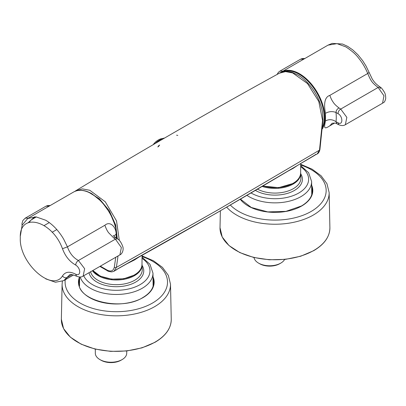<?xml version="1.0" encoding="UTF-8"?>
<svg xmlns="http://www.w3.org/2000/svg" width="406" height="406" viewBox="0 0 406 406"><rect width="100%" height="100%" fill="white"/><g stroke="black" fill="none" stroke-linecap="round" stroke-linejoin="round"><path stroke-width="0.61" d="M156.843 142.496A15.672 9.049 -60 0 1 157.457 141.907A15.672 9.049 -60 0 1 160.7 139.471A15.672 9.049 -60 0 1 164.44 138.06M155.64 143.201A13.611 7.856 -60 0 1 156.427 142.425A13.611 7.856 -60 0 1 159.243 140.309L160.7 139.471M153.412 144.511A13.611 7.856 -60 0 1 155.686 141.998A13.611 7.856 -60 0 1 158.502 139.882A13.611 7.856 -60 0 1 162.562 138.578M153.184 144.643A13.165 7.597 -60 0 1 155.462 142.11A13.165 7.597 -60 0 1 158.188 140.065A13.165 7.597 -60 0 1 158.345 139.979M254.029 257.551A15.707 9.069 0 0 0 258.561 263.113A15.707 9.069 0 0 0 280.769 263.113A15.707 9.069 0 0 0 284.631 259.449M116.339 238.083L116.126 234.166C116.405 227.771 110.432 220.367 104.865 225.259L67.442 246.863C69.639 253.187 73.298 257.734 78.419 260.505C76.759 261.586 75.851 263.103 75.689 265.052C78.16 266.686 79.51 268.939 79.733 271.822C79.51 274.466 78.165 275.263 75.689 274.228L76.546 276.197C79.378 277.303 81.57 277.273 83.134 276.095L119.907 254.866L121.353 247.543L115.416 239.144L117.425 238.819C119.445 239.814 121.252 242.438 122.84 246.696C123.972 250.817 121.48 254.41 119.902 254.866M95.308 349.13L95.308 353.179A15.707 9.069 0 0 0 99.912 359.589A15.707 9.069 0 0 0 122.12 359.589A15.707 9.069 0 0 0 126.723 353.179L126.723 350.967M139.415 256.744L134.538 259.931L127.088 263.672M298.009 165.1L293.188 168.338L287.311 171.474M380.351 88.747L380.016 87.011L378.123 87.473C371.805 82.58 370.861 80.926 367.734 73.491L329.784 95.405C323.242 97.501 324.358 107.707 325.47 113.299L325.47 120.947C324.364 126.865 323.242 130.174 329.784 125.845L334.569 123.079M369.13 72.441L367.734 73.491C365.385 67.787 362.289 62.585 358.437 57.891C355.96 54.45 351.794 50.796 345.942 46.934L337.031 43.645L328.007 45.147L332.154 43.396L342.517 44.031L347.673 46.386L352.763 49.902L357.859 54.698L362.665 60.656L366.06 66.066L372.317 79.165C374.809 82.733 375.438 83.555 380.016 87.011C380.935 87.234 382.381 88.95 384.36 92.152C385.279 93.634 385.725 95.801 385.7 98.648C384.477 103.5 383.086 102.363 382.564 103.225L383.959 95.775L378.123 87.473L340.71 109.077L338.985 107.93C337.147 108.94 336.153 110.457 336.006 112.477C332.468 111.107 328.956 111.381 325.47 113.299M325.47 120.947C328.956 119.054 332.468 119.308 336.006 121.714L337.046 123.921C335.99 122.749 332.707 123.079 331.91 123.414L332.24 123.236M332.042 123.363L329.784 125.845M329.784 95.405C331.347 99.231 331.474 99.663 333.473 102.616C334.503 104.169 336.341 105.936 338.985 107.93M304.881 58.5L302.155 58.591L300.541 59.215L303.932 59.048M283.099 71.075L279.82 71.182L278.501 72.207L277.004 74.516M337.046 123.921L338.797 124.738M338.792 124.738L338.066 122.8C343.085 125.769 343.085 116.314 338.066 113.685C338.096 111.721 338.974 110.183 340.71 109.077L346.846 117.37L345.344 124.713C343.638 125.824 341.451 125.835 338.792 124.738M117.644 268.894L117.095 269.279M300.283 163.75L314.726 155.128M100.967 360.203L99.912 359.589L100.967 360.203A14.21 8.206 -0 0 0 121.064 360.203L122.12 359.589M118.024 255.958L116.395 267.397L114.01 271.259L117.811 268.782L217.306 212.597L314.609 155.376M317.182 153.96L319.497 150.134L322.552 120.409L318.776 101.434L307.504 83.565L292.67 72.933L285.519 71.613L279.394 73.192C281.881 71.319 288.377 70.852 293.02 72.725L298.243 75.196C304.124 78.749 309.326 83.941 313.848 90.761C318.568 98.049 321.491 105.535 322.623 113.223L322.968 119.912L319.913 149.581C319.349 151.91 318.436 153.372 317.182 153.96L314.168 155.503M100.338 266.163L107.022 270.026A1.497 0.863 120 0 0 107.331 270.711C107.813 271.259 109.31 271.66 111.828 271.903L113.924 271.304M107.022 270.026C110.924 271.954 113.35 271.005 114.309 267.184L115.756 257.262M117.304 238.738L115.664 224.99L109.265 210.678L99.419 198.838L88.229 191.942M75.623 190.85L82.306 188.871L89.807 190.282L105.281 201.802L116.522 220.894L119.318 240.423M316.035 154.539L315.726 154.275M34.683 216.789L28.278 222.625M56.81 229.568L52.115 232.283M69.791 274.76L63.696 280.647L67.442 277.303C65.686 278.252 64.026 277.811 62.473 275.978C52.069 292.589 19.021 262.829 20.3 237.992C19.021 211.683 52.069 220.077 62.473 248.705L67.442 246.863L63.696 239.195L67.442 246.863M45.746 220.25C52.714 224.391 58.697 230.704 63.696 239.195C58.697 230.704 52.714 224.391 45.746 220.25L36.032 216.87L27.801 218.469L36.032 216.87L45.746 220.25M20.376 235.871L22.142 225.157L27.801 218.469L22.142 225.157L20.376 235.871M45.746 278.871L55.46 282.246L63.696 280.647L55.46 282.246L45.746 278.871M117.425 238.819L115.624 237.581L113.751 237.962L115.416 239.144L78.419 260.505L84.651 268.701L83.134 276.095M116.126 234.166L113.751 236.211M113.751 237.962L108.432 232.547C106.484 229.517 106.387 229.136 104.865 225.259M29.176 222.305L30.957 220.133L32.916 218.895L34.688 216.799M49.299 222.584L44.168 225.548M28.471 218.083L25.192 218.189L45.914 206.228L49.299 206.055M259.617 263.722L258.561 263.113L259.617 263.722A14.21 8.206 -0 0 0 279.714 263.722L280.769 263.113M300.648 172.423L300.709 173.149A25.766 14.875 180 0 1 293.173 184.035A25.766 14.875 180 0 1 262.114 186.415M257.455 189.16A25.959 14.986 0 0 0 293.31 188.688A25.959 14.986 0 0 0 300.902 177.721L300.709 173.149M300.739 173.829A27.456 15.849 180 0 1 294.365 190.48A27.456 15.849 180 0 1 255.379 190.384M251.02 192.951A33.683 19.447 0 0 0 298.77 193.017A33.683 19.447 0 0 0 300.684 166.724M300.689 165.623L308.631 172.707L311.625 181.558A36.672 21.173 180 0 1 300.882 196.661A36.672 21.173 180 0 1 246.934 195.347M116.933 238.489A35.901 20.726 -120 0 0 91.553 193.804A35.901 20.726 -120 0 0 73.608 192.023L27.801 218.469M67.442 277.303L72.055 274.639M75.689 274.228C69.634 271.091 65.229 271.675 62.473 275.978C52.069 292.589 19.021 262.829 20.3 237.992C19.021 211.683 52.069 220.077 62.473 248.705C65.234 256.201 69.634 261.652 75.689 265.052M153.016 276.831A37.844 21.848 180 0 1 143.064 297.588A37.844 21.848 180 0 1 97.81 301.196A37.844 21.848 180 0 1 79.51 277.029M79.576 278.445A37.393 21.589 0 0 0 78.911 282.505C77.018 300.633 121.394 311.427 142.836 297.562C149.956 293.31 153.58 288.285 153.696 282.505A37.393 21.589 0 0 0 153.032 278.445M77.45 342.055A54.947 31.724 0 0 0 155.158 342.055A54.947 31.724 0 0 0 171.246 319.233L170.5 284.149A54.196 31.292 180 0 1 154.625 306.662A54.196 31.292 180 0 1 77.982 306.662A54.196 31.292 180 0 1 62.108 284.149L61.362 319.233A54.947 31.724 0 0 0 77.45 342.055M65.264 279.744A51.207 29.562 0 0 0 94.806 308.971A51.207 29.562 0 0 0 152.514 303.043A51.207 29.562 0 0 0 142.044 256.582M141.998 264.017L142.059 264.742A25.766 14.875 180 0 1 134.523 275.628A25.766 14.875 180 0 1 92.441 270.721M90.599 271.787A25.959 14.986 0 0 0 108.077 283.901A25.959 14.986 0 0 0 134.66 280.282A25.959 14.986 0 0 0 142.257 269.315L142.059 264.742M142.09 265.422A27.456 15.849 180 0 1 135.716 282.074A27.456 15.849 180 0 1 107.28 285.834A27.456 15.849 180 0 1 89.031 272.69M83.712 275.765A33.683 19.447 0 0 0 107.473 289.63A33.683 19.447 0 0 0 140.121 284.616A33.683 19.447 0 0 0 142.034 258.317M142.044 257.216L149.981 264.301L152.976 273.157A36.672 21.173 180 0 1 142.237 288.26A36.672 21.173 180 0 1 105.337 293.492A36.672 21.173 180 0 1 80.21 277.034M92.872 270.477A25.69 14.834 0 0 0 134.472 274.882A25.69 14.834 0 0 0 141.993 264.448L142.054 255.262M262.956 185.918A25.69 14.834 0 0 0 293.122 183.289A25.69 14.834 0 0 0 300.643 172.855L300.704 163.496M280.505 72.644L281.546 71.974A35.901 20.726 60 0 1 299.491 73.75A35.901 20.726 60 0 1 324.876 117.715A35.901 20.726 60 0 1 322.44 128.839M322.562 127.159A35.449 20.467 -120 0 0 324.242 117.715A35.449 20.467 -120 0 0 309.59 82.931A35.449 20.467 -120 0 0 282.764 71.887M311.666 185.237A37.844 21.848 180 0 1 301.714 205.989A37.844 21.848 180 0 1 240.256 199.26M329.895 227.639C329.829 236.632 324.435 244.31 313.716 250.675L300.694 256.237L285.448 259.363L269.29 259.779L253.623 257.45L239.804 252.583L229.025 245.574L222.219 237.018L220.011 227.639A54.947 31.724 0 0 0 236.099 250.461A54.947 31.724 0 0 0 313.808 250.461A54.947 31.724 0 0 0 329.895 227.639L329.144 192.556A54.196 31.292 180 0 1 313.275 215.068A54.196 31.292 180 0 1 236.627 215.068A54.196 31.292 180 0 1 226.685 207.172M230.334 205.05A51.207 29.562 0 0 0 311.163 211.445A51.207 29.562 0 0 0 300.694 164.983M240.453 199.143L251.304 207.471L267.762 211.907L285.925 211.364L301.485 205.969C308.606 201.711 312.224 196.692 312.346 190.906A37.393 21.589 0 0 0 311.681 186.851M338.066 113.685A49131.694 28857.074 59.1 0 1 336.006 112.477A43.371 25.471 59.1 0 1 336.006 121.714L338.066 122.8M177.772 135.431A23.183 13.388 120 0 0 176.6 135.213M159.629 145.028A23.183 13.388 120 0 0 158.462 146.602M114.309 267.184A1.497 1 -170.4 0 0 116.395 267.397L218.9 209.313L319.497 150.134A1.497 1 9.6 0 0 319.913 149.581M117.136 238.626L115.517 226.162L110.133 213.216L101.835 201.818L91.929 193.763C84.925 189.81 78.815 189.232 73.608 192.023M73.511 274.984L63.696 280.647M171.246 319.233C171.18 328.226 165.785 335.904 155.067 342.268L142.044 347.835L126.799 350.957L110.64 351.373L94.974 349.048L81.154 344.176L70.375 337.173L63.569 328.616L61.362 319.233M62.372 281.307L62.108 284.149M79.591 277.034L79.495 286.255M141.993 264.448C141.846 268.625 139.304 272.172 134.376 275.085L123.825 278.76L111.554 279.155L100.368 276.192L92.822 270.508M300.643 172.855C300.496 177.031 297.953 180.579 293.025 183.492L278.612 187.668L262.763 186.029M220.367 210.831L220.011 227.639M329.144 192.556L326.962 183.72L321.1 175.778L312.138 169.195L300.699 164.283M300.536 59.22L279.815 71.182M382.553 103.225L345.344 124.713M281.546 71.974L328.012 45.142M144.064 254.131L117.09 269.285M314.954 154.935L314.305 155.422M157.822 146.977L158.924 145.439M176.656 135.183L177.792 135.421M152.976 273.157L153.113 286.255M170.5 284.149L168.312 275.319L162.451 267.371L153.488 260.789L142.049 255.876M75.942 190.653C142.912 150.042 210.729 110.889 279.389 73.192M75.937 190.658L74.826 191.409M107.331 270.711L99.901 266.417M315.716 154.534C250.431 193.824 184.451 231.917 117.781 268.808L115.877 270.208M115.624 237.581L113.203 235.521M32.916 218.895L36.357 216.905M45.914 206.228L47.532 205.598L50.253 205.507M25.192 218.189L22.837 220.554L21.97 223.615L22.061 225.35M69.903 274.7L69.756 274.781C70.055 274.02 72.319 274.492 76.546 276.197M311.625 181.558L311.762 194.662M158.188 140.065L158.502 139.882"/></g></svg>

